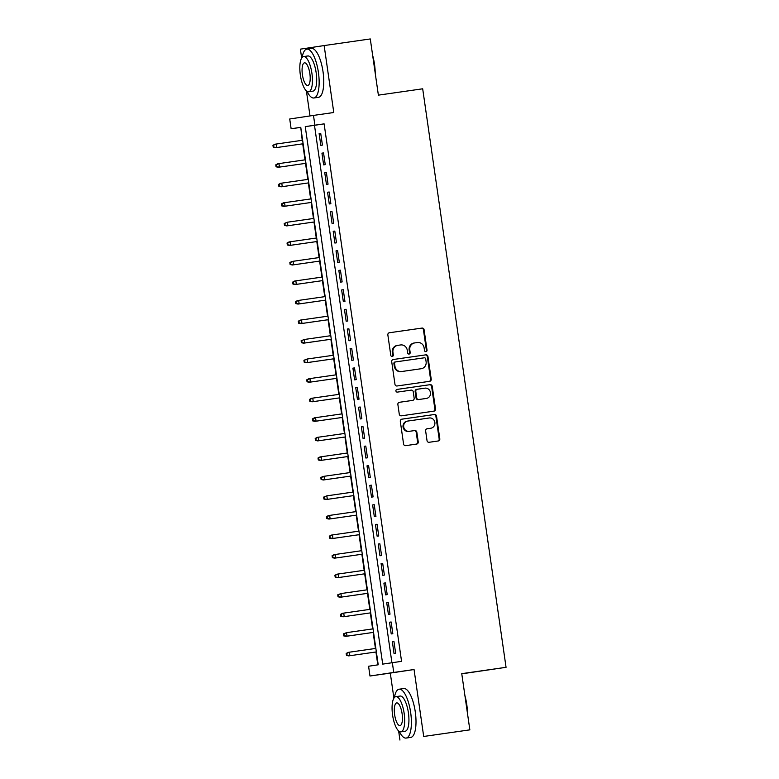 <?xml version="1.0" encoding="UTF-8"?>
<svg xmlns="http://www.w3.org/2000/svg" width="779" height="779" viewBox="0 0 779 779"><rect width="100%" height="100%" fill="white"/><g stroke="black" fill="none" stroke-linecap="round" stroke-linejoin="round"><path stroke-width="1.17" d="M425.947 351.641A1.354 1.285 81.4 0 0 427.028 350.122L424.088 329.731A1.938 1.831 81.4 0 0 422.004 328.076L389.383 332.75A1.938 1.831 81.4 0 0 387.854 334.931L390.785 355.312A1.354 1.285 81.4 0 0 392.256 356.47A1.354 1.285 81.4 0 0 393.327 354.951L392.947 352.312A6.203 5.862 81.4 0 1 397.816 345.34A6.203 5.862 81.4 0 1 397.855 345.34L400.572 344.951A6.203 5.862 81.4 0 1 407.261 350.258L407.641 352.897A1.354 1.285 81.4 0 0 409.111 354.056A1.354 1.285 81.4 0 0 410.173 352.536L409.793 349.898A6.203 5.862 81.4 0 1 414.671 342.935A6.203 5.862 81.4 0 1 414.71 342.926L417.427 342.536A6.203 5.862 81.4 0 1 424.107 347.843L424.487 350.482A1.354 1.285 81.4 0 0 425.947 351.641M425.636 351.65A1.354 1.285 81.4 0 0 426.386 350.219L423.445 329.829A1.938 1.831 81.4 0 0 421.361 328.173L389.257 332.769M391.934 356.47A1.354 1.285 81.4 0 0 392.684 355.039L392.304 352.41L392.947 352.312M408.78 354.056A1.354 1.285 81.4 0 0 409.53 352.634L409.15 349.995L409.793 349.898M427.028 440.632A1.938 1.831 81.4 0 0 429.122 442.287L438.265 440.972A1.938 1.831 81.4 0 0 439.804 438.801L436.542 416.161A1.938 1.831 81.4 0 0 434.458 414.506L401.837 419.17A1.938 1.831 81.4 0 0 401.828 419.18A1.938 1.831 81.4 0 0 400.309 421.351L403.571 443.991A1.938 1.831 81.4 0 0 405.655 445.646L416.707 444.069A1.938 1.831 81.4 0 0 416.716 444.059A1.938 1.831 81.4 0 0 418.245 441.888L416.843 432.199A1.938 1.831 81.4 0 0 414.759 430.544L409.277 431.323A5.18 4.898 81.4 0 1 403.697 426.902A5.18 4.898 81.4 0 1 407.768 421.069A5.18 4.898 81.4 0 1 407.797 421.059L429.268 417.982A5.18 4.898 81.4 0 1 434.857 422.403A5.18 4.898 81.4 0 1 430.787 428.246A5.18 4.898 81.4 0 1 430.748 428.246L427.174 428.762A1.938 1.831 81.4 0 0 425.636 430.943L427.028 440.632M392.334 662.666L393.746 672.433L369.986 676.016L368.584 666.249L378.214 664.799L300.762 127.318L291.132 128.769L289.72 118.992L313.479 115.409L314.891 125.185L305.251 126.636L382.703 664.117L401.565 661.342L324.113 123.861L314.891 125.185M313.479 115.409L333.782 112.507L324.142 45.562L370.288 38.95L378.38 95.145L422.685 88.796L506.058 667.311L461.752 673.66L469.844 729.855L423.698 736.467L414.048 669.521L393.746 672.433M429.677 381.311A1.938 1.831 81.4 0 0 431.206 379.13L427.944 356.5A1.938 1.831 81.4 0 0 425.86 354.834L393.239 359.508A1.938 1.831 81.4 0 0 391.71 361.69L394.972 384.329A1.938 1.831 81.4 0 0 397.056 385.985L429.677 381.311M432.248 386.326L435.51 408.965A1.938 1.831 81.4 0 1 433.971 411.146L401.36 415.82A1.938 1.831 81.4 0 1 399.267 414.155L397.874 404.467A1.938 1.831 81.4 0 1 399.393 402.295A1.938 1.831 81.4 0 0 399.393 402.295L412.636 400.396A1.938 1.831 81.4 0 0 414.165 398.215L413.24 391.788A1.938 1.831 81.4 0 0 411.156 390.133L397.387 392.11A1.354 1.285 81.4 0 1 395.927 390.951A1.354 1.285 81.4 0 1 396.988 389.422A1.354 1.285 81.4 0 0 396.988 389.422L430.154 384.67A1.938 1.831 81.4 0 1 432.248 386.326L431.605 386.423L434.867 409.063L435.51 408.965M469.844 729.855L423.698 736.467M324.142 45.562L300.382 49.145L301.668 58.104M322.418 145.089L320.724 133.355L319.127 133.599L320.812 145.332L322.418 145.089M325.233 164.632L323.548 152.908L321.941 153.142L323.626 164.875L325.233 164.632M328.047 184.175L326.362 172.451L324.755 172.695L326.45 184.419L328.047 184.175M330.871 203.718L329.176 191.994L327.57 192.238L329.264 203.962L330.871 203.718M333.685 223.261L331.99 211.537L330.393 211.781L332.078 223.505L333.685 223.261M336.499 242.814L334.814 231.081L333.208 231.324L334.892 243.048L336.499 242.814M339.313 262.357L337.628 250.624L336.022 250.867L337.716 262.601L339.313 262.357M342.137 281.901L340.442 270.177L338.836 270.41L340.53 282.144L342.137 281.901M344.951 301.444L343.257 289.72L341.65 289.963L343.344 301.687L344.951 301.444M347.765 320.987L346.08 309.263L344.474 309.506L346.158 321.23L347.765 320.987M350.579 340.53L348.895 328.806L347.288 329.05L348.973 340.774L350.579 340.53M353.403 360.073L351.709 348.349L350.102 348.593L351.796 360.317L353.403 360.073M356.217 379.626L354.523 367.892L352.916 368.136L354.611 379.86L356.217 379.626M359.031 399.169L357.337 387.436L355.74 387.679L357.425 399.413L359.031 399.169M361.846 418.712L360.161 406.989L358.554 407.222L360.239 418.956L361.846 418.712M364.66 438.256L362.975 426.532L361.368 426.775L363.063 438.499L364.66 438.256M367.484 457.799L365.789 446.075L364.183 446.318L365.877 458.042L367.484 457.799M370.298 477.342L368.603 465.618L367.006 465.861L368.691 477.585L370.298 477.342M373.112 496.895L371.427 485.161L369.821 485.405L371.505 497.129L373.112 496.895M375.926 516.438L374.241 504.704L372.635 504.948L374.329 516.681L375.926 516.438M378.75 535.981L377.055 524.257L375.449 524.491L377.143 536.225L378.75 535.981M381.564 555.524L379.87 543.8L378.273 544.044L379.957 555.768L381.564 555.524M384.378 575.068L382.693 563.344L381.087 563.587L382.771 575.311L384.378 575.068M387.192 594.611L385.508 582.887L383.901 583.13L385.595 594.854L387.192 594.611M390.016 614.154L388.322 602.43L386.715 602.673L388.409 614.397L390.016 614.154M392.83 633.707L391.136 621.973L389.529 622.217L391.224 633.94L392.83 633.707M324.113 123.861L314.482 125.312L391.925 662.725M392.353 641.76L394.038 653.493L395.644 653.25L393.96 641.516L392.353 641.76L393.96 641.536M300.772 127.386L302.213 140.298M302.719 143.823L305.027 159.841M305.534 163.376L307.841 179.394M308.348 182.919L310.655 198.937M311.172 202.462L313.479 218.48M313.986 222.005L316.293 238.023M316.8 241.548L319.108 257.567M319.614 261.092L321.922 277.11M322.428 280.644L324.746 296.663M325.252 300.188L327.56 316.206M328.066 319.731L330.374 335.749M330.88 339.274L333.188 355.292M333.694 358.817L336.002 374.835M336.518 378.36L338.826 394.378M339.332 397.903L341.64 413.922M342.147 417.456L344.454 433.475M344.961 437L347.268 453.018M347.785 456.543L350.092 472.561M350.599 476.086L352.906 492.104M353.413 495.629L355.721 511.647M356.227 515.172L358.535 531.19M359.051 534.725L361.359 550.743M361.865 554.268L364.173 570.286M364.679 573.811L366.987 589.83M367.493 593.355L369.801 609.373M370.307 612.898L372.625 628.916M373.131 632.441L375.439 648.459M375.945 651.984L377.796 664.857M461.772 673.835L506.058 667.311M414.048 669.521L390.289 673.105L393.911 698.188M398.624 730.945L399.939 740.05M390.289 673.105L369.986 676.016M300.353 127.444L291.132 128.769M306.39 90.861L310.003 115.935M314.482 125.312L305.251 126.636M319.127 133.599L320.734 133.375M321.941 153.142L323.548 152.918M324.755 172.695L326.362 172.461M327.57 192.238L329.176 192.004M330.393 211.781L332 211.547M333.208 231.324L334.814 231.09M336.022 250.867L337.628 250.643M338.836 270.41L340.442 270.186M341.65 289.963L343.257 289.73M344.474 309.506L346.08 309.273M347.288 329.05L348.895 328.816M350.102 348.593L351.709 348.359M352.916 368.136L354.523 367.912M355.74 387.679L357.347 387.455M358.554 407.222L360.161 406.998M361.368 426.775L362.975 426.541M364.183 446.318L365.789 446.085M367.006 465.861L368.613 465.628M369.821 485.405L371.427 485.171M372.635 504.948L374.241 504.724M375.449 524.491L377.055 524.267M378.273 544.044L379.879 543.81M381.087 563.587L382.693 563.353M383.901 583.13L385.508 582.896M386.715 602.673L388.322 602.44M389.529 622.217L391.136 621.993M414.632 342.935L414.068 343.023A6.203 5.862 81.4 0 0 414.029 343.023A6.203 5.862 81.4 0 0 409.15 349.995M397.777 345.35L397.212 345.438A6.203 5.862 81.4 0 0 397.173 345.438A6.203 5.862 81.4 0 0 392.304 352.41M429.161 381.389A1.938 1.831 81.4 0 0 430.563 379.227L427.301 356.597A1.938 1.831 81.4 0 0 425.217 354.932L393.113 359.538M425.714 358.973A1.354 1.285 81.4 0 0 424.253 357.804L395.625 361.914A1.354 1.285 81.4 0 0 394.544 363.433L394.953 366.218A6.203 5.862 81.4 0 0 401.633 371.525L421.196 368.72A6.203 5.862 81.4 0 0 421.244 368.72A6.203 5.862 81.4 0 0 426.113 361.748L425.714 358.973M395.605 361.914L394.982 362.011A1.354 1.285 81.4 0 0 393.901 363.53L394.544 363.433M420.641 368.808A6.203 5.862 81.4 0 1 420.602 368.818A6.203 5.862 81.4 0 1 420.563 368.818L400.99 371.622A6.203 5.862 81.4 0 1 394.31 366.315L393.901 363.53M433.455 411.215A1.938 1.831 81.4 0 0 434.867 409.063M399.276 402.315L411.994 400.494A1.938 1.831 81.4 0 0 412.013 400.494L412.003 400.494M396.891 389.442L430.154 384.67M426.356 398.429A5.18 4.898 81.4 0 0 426.395 398.429A5.18 4.898 81.4 0 0 430.466 392.587A5.18 4.898 81.4 0 0 424.876 388.166L417.32 389.247A1.938 1.831 81.4 0 0 417.301 389.257A1.938 1.831 81.4 0 0 415.782 391.428L416.707 397.855A1.938 1.831 81.4 0 0 418.79 399.51L425.714 398.527A5.18 4.898 81.4 0 0 425.753 398.527A5.18 4.898 81.4 0 0 425.782 398.517L426.395 398.429M416.658 389.354L416.677 389.344A1.938 1.831 81.4 0 0 416.658 389.354A1.938 1.831 81.4 0 0 415.139 391.525L415.782 391.428M425.714 398.527L418.148 399.608A1.938 1.831 81.4 0 1 416.064 397.952L415.139 391.525M431.605 386.423A1.938 1.831 81.4 0 0 429.511 384.768M430.787 428.246L430.144 428.343A5.18 4.898 81.4 0 0 430.174 428.333A5.18 4.898 81.4 0 1 430.105 428.343L427.048 428.781M407.729 421.069L407.154 421.157A5.18 4.898 81.4 0 0 407.125 421.166A5.18 4.898 81.4 0 0 403.055 426.999A5.18 4.898 81.4 0 0 408.634 431.42L409.277 431.323M416.19 444.137A1.938 1.831 81.4 0 0 417.602 441.985L416.2 432.296A1.938 1.831 81.4 0 0 414.116 430.641L408.634 431.42M437.759 441.05A1.938 1.831 81.4 0 0 439.161 438.898L435.899 416.259A1.938 1.831 81.4 0 0 433.815 414.594L401.711 419.199M275.484 147.728L303.128 143.764L275.484 147.728L273.225 147.25L273.867 147.153L273.585 145.206L272.942 145.303L273.225 147.25M272.942 145.303L274.977 144.212L302.622 140.239M273.585 145.206L276.136 144.037L276.642 147.552L273.867 147.153M372.674 55.504A24.091 7.926 81.8 0 1 374.514 64.306A24.091 7.926 81.8 0 1 375.235 73.284M374.738 69.857A24.685 8.121 -98.2 0 0 374.154 64.355A24.685 8.121 -98.2 0 0 373.16 58.912M307.023 91.347A24.685 8.121 -98.2 0 0 313.879 97.988A24.685 8.121 -98.2 0 0 318.407 72.35A24.685 8.121 -98.2 0 0 306.877 49.126A24.685 8.121 -98.2 0 0 302.164 57.422M313.879 97.988L318.494 97.326A24.685 8.121 -98.2 0 0 323.022 71.687A24.685 8.121 -98.2 0 0 311.493 48.464L306.877 49.126M303.615 56.575L307.861 55.961A17.771 5.843 81.8 0 1 316.157 72.681A17.771 5.843 81.8 0 1 312.905 91.153L308.659 91.756A17.771 5.843 -98.2 0 0 311.912 73.294A17.771 5.843 -98.2 0 0 303.615 56.575A17.771 5.843 -98.2 0 0 300.353 75.037A17.771 5.843 -98.2 0 0 308.659 91.756M302.408 74.726A11.451 3.768 -98.2 0 0 307.763 85.505A11.451 3.768 -98.2 0 0 309.857 73.606A11.451 3.768 -98.2 0 0 304.511 62.826A11.451 3.768 -98.2 0 0 302.408 74.726M464.907 695.589A24.091 7.926 81.8 0 1 466.757 704.391A24.091 7.926 81.8 0 1 467.468 713.369M466.981 709.951A24.685 8.121 -98.2 0 0 466.397 704.45A24.685 8.121 -98.2 0 0 465.404 699.006M399.267 731.432A24.685 8.121 -98.2 0 0 406.122 738.073A24.685 8.121 -98.2 0 0 410.65 712.434A24.685 8.121 -98.2 0 0 399.121 689.211A24.685 8.121 -98.2 0 0 394.408 697.517M406.122 738.073L410.737 737.411A24.685 8.121 -98.2 0 0 415.265 711.772A24.685 8.121 -98.2 0 0 403.736 688.548L399.121 689.211M395.849 696.66L400.094 696.056A17.771 5.843 81.8 0 1 408.4 712.775A17.771 5.843 81.8 0 1 405.138 731.238L400.893 731.841A17.771 5.843 -98.2 0 0 404.155 713.379A17.771 5.843 -98.2 0 0 395.849 696.66A17.771 5.843 -98.2 0 0 392.597 715.122A17.771 5.843 -98.2 0 0 400.893 731.841M394.651 714.81A11.451 3.768 -98.2 0 0 399.997 725.59A11.451 3.768 -98.2 0 0 402.1 713.691A11.451 3.768 -98.2 0 0 396.745 702.911A11.451 3.768 -98.2 0 0 394.651 714.81M278.298 167.271L305.943 163.317L278.298 167.271L276.048 166.794L276.691 166.696L276.409 164.749L275.766 164.846L276.048 166.794M275.766 164.846L277.791 163.756L305.436 159.783M276.409 164.749L278.95 163.58L279.457 167.095L276.691 166.696M281.112 186.824L308.766 182.861L281.112 186.824L278.863 186.347L279.505 186.249L279.223 184.292L278.58 184.389L278.863 186.347M278.58 184.389L280.606 183.299L308.25 179.336M279.223 184.292L281.764 183.123L282.271 186.648L279.505 186.249M283.936 206.367L311.581 202.404L283.936 206.367L281.677 205.89L282.319 205.792L282.037 203.835L281.394 203.932L281.677 205.89M281.394 203.932L283.429 202.842L311.074 198.879M282.037 203.835L284.578 202.676L285.085 206.192L282.319 205.792M284.208 223.476L284.491 225.433L285.133 225.335L284.851 223.378L284.208 223.476L287.402 222.219L287.909 225.735L286.75 225.91L314.395 221.947M285.133 225.335L287.909 225.735L314.395 221.937M284.851 223.378L287.402 222.219L313.888 218.422M286.75 225.91L284.491 225.433M289.564 245.453L317.209 241.49L289.564 245.453L287.315 244.976L287.948 244.879L287.675 242.921L287.032 243.019L287.315 244.976M287.032 243.019L289.058 241.938L316.702 237.965M287.675 242.921L290.216 241.763L290.723 245.278L287.948 244.879M292.378 264.996L320.033 261.033L292.378 264.996L290.129 264.519L290.771 264.422L290.489 262.474L289.846 262.562L290.129 264.519M289.846 262.562L291.872 261.481L319.517 257.508M290.489 262.474L293.031 261.306L293.537 264.821L290.771 264.422M295.202 284.539L322.847 280.576L295.202 284.539L292.943 284.062L293.586 283.965L293.303 282.017L292.661 282.115L292.943 284.062M292.661 282.115L294.696 281.024L322.34 277.051M293.303 282.017L295.845 280.849L296.351 284.364L293.586 283.965M298.016 304.083L325.661 300.129L298.016 304.083L295.757 303.615L296.4 303.518L296.117 301.561L295.475 301.658L295.757 303.615M295.475 301.658L297.51 300.567L325.155 296.595M296.117 301.561L298.659 300.392L299.175 303.917L296.4 303.518M300.83 323.636L328.475 319.672L300.83 323.636L298.571 323.158L299.214 323.061L298.932 321.104L298.299 321.201L298.571 323.158M298.299 321.201L300.324 320.111L327.969 316.147M298.932 321.104L301.483 319.935L301.989 323.46L299.214 323.061M301.113 340.744L301.395 342.702L302.038 342.604L301.755 340.647L301.113 340.744L304.297 339.488L304.803 343.003L303.644 343.179L331.299 339.216M302.038 342.604L304.803 343.003L331.289 339.206M301.755 340.647L304.297 339.488L330.783 335.691M303.644 343.179L301.395 342.702M303.927 360.288L304.209 362.245L304.852 362.147L304.57 360.19L303.927 360.288L307.111 359.031L307.617 362.547L306.468 362.722L334.113 358.759M304.852 362.147L307.617 362.547L334.113 358.749M304.57 360.19L307.111 359.031L333.607 355.234M306.468 362.722L304.209 362.245M309.282 382.265L336.927 378.302L309.282 382.265L307.023 381.788L307.666 381.691L307.384 379.733L306.741 379.831L307.023 381.788M306.741 379.831L308.776 378.75L336.421 374.777M307.384 379.733L309.925 378.575L310.432 382.09L307.666 381.691M312.097 401.808L339.741 397.845L312.097 401.808L309.838 401.331L310.48 401.234L310.198 399.286L309.555 399.384L309.838 401.331M309.555 399.384L311.59 398.293L339.235 394.32M310.198 399.286L312.749 398.118L313.255 401.633L310.48 401.234M314.911 421.351L342.556 417.398L314.911 421.351L312.661 420.874L313.304 420.777L313.022 418.829L312.379 418.927L312.661 420.874M312.379 418.927L314.404 417.836L342.049 413.863M313.022 418.829L315.563 417.661L316.07 421.176L313.304 420.777M317.735 440.904L345.379 436.941L317.735 440.904L315.476 440.427L316.118 440.33L315.836 438.373L315.193 438.47L315.476 440.427M315.193 438.47L317.219 437.379L344.873 433.416M315.836 438.373L318.377 437.204L318.884 440.729L316.118 440.33M320.549 460.447L348.194 456.484L320.549 460.447L318.29 459.97L318.932 459.873L318.65 457.916L318.007 458.013L318.29 459.97M318.007 458.013L320.042 456.922L347.687 452.959M318.65 457.916L321.191 456.747L321.698 460.272L318.932 459.873M323.363 479.991L351.008 476.027L323.363 479.991L321.104 479.513L321.746 479.416L321.464 477.459L320.821 477.556L321.104 479.513M320.821 477.556L322.857 476.475L350.501 472.502M321.464 477.459L324.015 476.3L324.522 479.815L321.746 479.416M323.645 497.099L323.928 499.057L324.57 498.959L324.288 497.002L323.645 497.099L326.829 495.843L327.336 499.358L326.177 499.534L353.822 495.571M324.57 498.959L327.336 499.358L353.822 495.561M324.288 497.002L326.829 495.843L353.315 492.046M326.177 499.534L323.928 499.057M328.991 519.077L356.646 515.114L328.991 519.077L326.742 518.6L327.384 518.502L327.102 516.555L326.459 516.643L326.742 518.6M326.459 516.643L328.485 515.562L356.13 511.589M327.102 516.555L329.644 515.386L330.15 518.902L327.384 518.502M331.815 538.62L359.46 534.657L331.815 538.62L329.556 538.143L330.199 538.046L329.916 536.098L329.274 536.195L329.556 538.143M329.274 536.195L331.309 535.105L358.953 531.132M329.916 536.098L332.458 534.93L332.964 538.445L330.199 538.046M334.629 558.163L362.274 554.21L334.629 558.163L332.37 557.696L333.013 557.598L332.73 555.641L332.088 555.739L332.37 557.696M332.088 555.739L334.123 554.648L361.768 550.675M332.73 555.641L335.282 554.473L335.788 557.998L333.013 557.598M337.443 577.716L365.088 573.753L337.443 577.716L335.194 577.239L335.827 577.142L335.554 575.184L334.912 575.282L335.194 577.239M334.912 575.282L336.937 574.191L364.582 570.228M335.554 575.184L338.096 574.016L338.602 577.541L335.827 577.142M337.726 594.825L338.008 596.782L338.651 596.685L338.368 594.728L337.726 594.825L340.91 593.569L341.416 597.084L340.257 597.259L367.912 593.296M338.651 596.685L341.416 597.084L367.902 593.286M338.368 594.728L340.91 593.569L367.396 589.771M340.257 597.259L338.008 596.782M343.081 616.802L370.726 612.839L343.081 616.802L340.822 616.325L341.465 616.228L341.183 614.271L340.54 614.368L340.822 616.325M340.54 614.368L342.575 613.287L370.22 609.314M341.183 614.271L343.724 613.112L344.23 616.627L341.465 616.228M343.354 633.911L343.636 635.868L344.279 635.771L343.997 633.814L343.354 633.911L346.538 632.655L347.054 636.17L345.895 636.346L373.54 632.382M344.279 635.771L347.054 636.17L373.54 632.373M343.997 633.814L346.538 632.655L373.034 628.857M345.895 636.346L343.636 635.868M348.71 655.889L376.354 651.926L348.71 655.889L346.451 655.412L347.093 655.314L346.811 653.367L346.178 653.464L346.451 655.412M346.178 653.464L348.203 652.374L375.848 648.401M346.811 653.367L349.362 652.198L349.868 655.714L347.093 655.314M426.386 350.219L427.028 350.122M392.684 355.039L393.327 354.951M409.53 352.634L410.173 352.536M421.361 328.173L422.004 328.076M423.445 329.829L424.088 329.731M425.217 354.932L425.86 354.834M427.301 356.597L427.944 356.5M430.563 379.227L431.206 379.13M394.31 366.315L394.953 366.218M400.99 371.622L401.633 371.525M420.563 368.818L421.196 368.72M416.064 397.952L416.707 397.855M418.148 399.608L418.79 399.51M430.105 428.343L430.748 428.246M414.116 430.641L414.759 430.544M416.2 432.296L416.843 432.199M417.602 441.985L418.245 441.888M433.815 414.594L434.458 414.506M435.899 416.259L436.542 416.161M439.161 438.898L439.804 438.801M414.029 343.023L414.671 342.935M397.173 345.438L397.816 345.34M394.972 362.011L395.615 361.914M420.602 368.818L421.244 368.72M407.125 421.166L407.768 421.069"/></g></svg>
